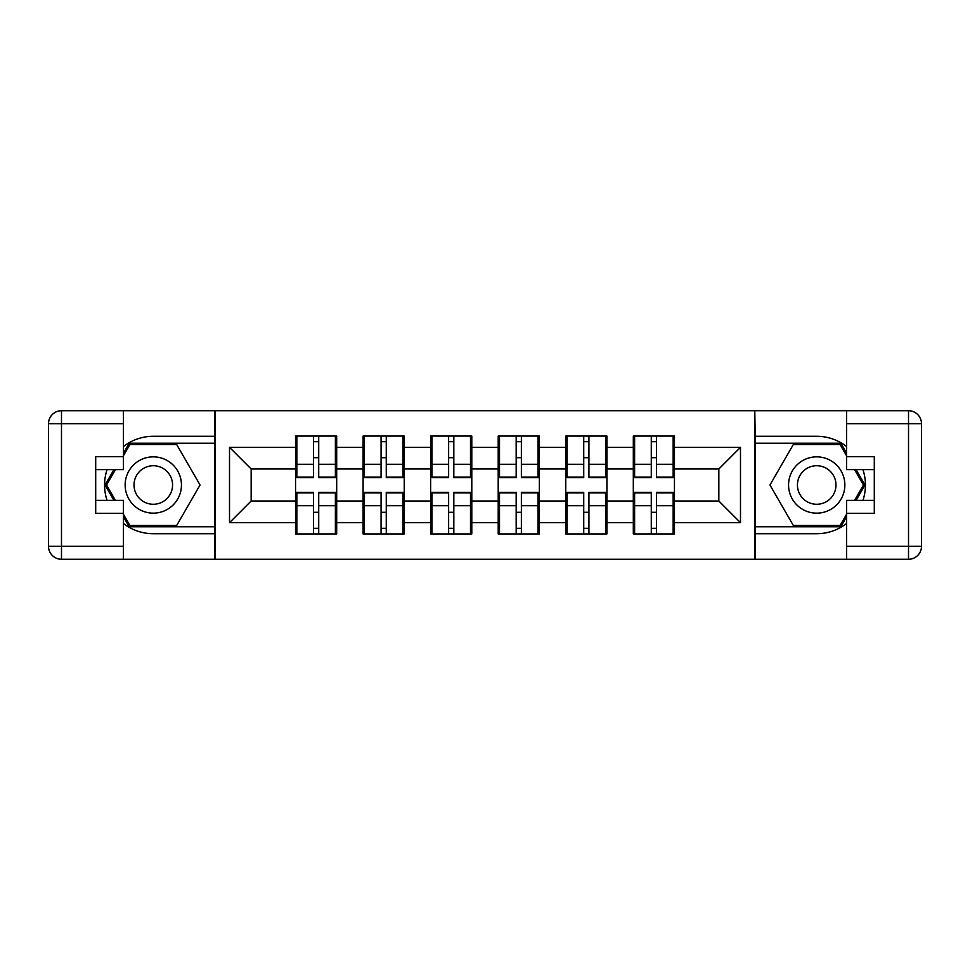 <?xml version="1.0" encoding="UTF-8"?>
<svg xmlns="http://www.w3.org/2000/svg" width="970" height="970" viewBox="0 0 970 970"><rect width="100%" height="100%" fill="white"/><g stroke="black" fill="none" stroke-linecap="round" stroke-linejoin="round"><path stroke-width="1.45" d="M123.42 523.473A48.718 48.718 0 0 0 153.296 533.718L214.782 533.718L214.782 559.266L755.218 559.266L755.218 533.718L816.704 533.718A48.718 48.718 0 0 0 846.58 523.473M674.453 512.5L673.156 512.5M634.61 512.5L633.313 512.5M633.313 457.5L634.61 457.5M673.156 457.5L674.453 457.5M674.453 451.874L673.156 451.874M634.61 451.874L633.313 451.874M633.313 518.125L634.61 518.125M673.156 518.125L674.453 518.125M606.905 512.5L605.595 512.5M567.062 512.5L565.765 512.5M565.765 457.5L567.062 457.5M605.595 457.5L606.905 457.5M606.905 451.874L605.595 451.874M567.062 451.874L565.765 451.874M565.765 518.125L567.062 518.125M605.595 518.125L606.905 518.125M539.344 512.5L538.047 512.5M499.501 512.5L498.204 512.5M498.204 457.5L499.501 457.5M538.047 457.5L539.344 457.5M539.344 451.874L538.047 451.874M499.501 451.874L498.204 451.874M498.204 518.125L499.501 518.125M538.047 518.125L539.344 518.125M471.796 512.5L470.498 512.5M431.953 512.5L430.656 512.5M430.656 457.5L431.953 457.5M470.498 457.5L471.796 457.5M471.796 451.874L470.498 451.874M431.953 451.874L430.656 451.874M430.656 518.125L431.953 518.125M470.498 518.125L471.796 518.125M404.235 512.5L402.938 512.5M364.405 512.5L363.095 512.5M363.095 457.5L364.405 457.5M402.938 457.5L404.235 457.5M404.235 451.874L402.938 451.874M364.405 451.874L363.095 451.874M363.095 518.125L364.405 518.125M402.938 518.125L404.235 518.125M846.58 446.527A48.718 48.718 0 0 0 816.704 436.282L755.218 436.282L754.781 410.734L754.781 559.266M754.781 410.734L214.782 410.734L214.782 436.282L153.296 436.282A48.718 48.718 0 0 0 123.42 446.527M215.219 559.266L215.219 410.734M718.843 501.017L718.843 468.983L674.453 468.983L674.453 501.017L718.843 501.017L740.486 522.672L740.486 447.328L674.453 447.328L674.453 436.063L633.313 436.063L633.313 468.983L606.905 468.983L606.905 501.017L633.313 501.017L633.313 468.983M740.486 522.672L674.453 522.672L674.453 533.937L633.313 533.937L633.313 522.672L606.905 522.672L606.905 533.937L565.765 533.937L565.765 522.672L539.344 522.672L539.344 533.937L498.204 533.937L498.204 522.672L471.796 522.672L471.796 533.937L430.656 533.937L430.656 522.672L404.235 522.672L404.235 533.937L363.095 533.937L363.095 522.672L336.687 522.672L336.687 533.937L295.547 533.937L295.547 522.672L229.514 522.672L229.514 447.328L295.547 447.328L295.547 468.983L251.157 468.983L251.157 501.017L295.547 501.017L295.547 468.983M633.313 447.328L606.905 447.328L606.905 436.063L565.765 436.063L565.765 447.328L539.344 447.328L539.344 436.063L498.204 436.063L498.204 447.328L471.796 447.328L471.796 436.063L430.656 436.063L430.656 447.328L404.235 447.328L404.235 436.063L363.095 436.063L363.095 447.328L336.687 447.328L336.687 436.063L295.547 436.063L295.547 447.328M633.313 501.017L633.313 522.672M606.905 501.017L606.905 522.672M606.905 447.328L606.905 468.983M539.344 501.017L565.765 501.017L565.765 468.983L539.344 468.983L539.344 522.672M565.765 501.017L565.765 522.672M565.765 447.328L565.765 468.983M539.344 447.328L539.344 468.983M471.796 501.017L498.204 501.017L498.204 468.983L471.796 468.983L471.796 522.672M498.204 501.017L498.204 522.672M498.204 447.328L498.204 468.983M471.796 447.328L471.796 468.983M404.235 501.017L430.656 501.017L430.656 468.983L404.235 468.983L404.235 522.672M430.656 501.017L430.656 522.672M430.656 447.328L430.656 468.983M404.235 447.328L404.235 468.983M336.687 501.017L363.095 501.017L363.095 468.983L336.687 468.983L336.687 522.672M363.095 501.017L363.095 522.672M363.095 447.328L363.095 468.983M336.687 447.328L336.687 468.983M336.687 512.5L335.39 512.5M296.844 512.5L295.547 512.5M295.547 457.5L296.844 457.5M335.39 457.5L336.687 457.5M336.687 451.874L335.39 451.874M296.844 451.874L295.547 451.874M295.547 518.125L296.844 518.125M335.39 518.125L336.687 518.125M295.547 501.017L295.547 522.672M251.157 501.017L229.514 522.672M229.514 447.328L251.157 468.983M674.453 501.017L674.453 522.672M674.453 447.328L674.453 468.983M740.486 447.328L718.843 468.983M335.39 436.063L335.39 477.64L318.718 477.64L318.718 436.063M313.516 436.063L313.516 477.64L296.844 477.64L296.844 436.063M313.516 441.702L318.718 441.702M318.718 457.719L313.516 457.719M296.844 533.937L296.844 492.36L313.516 492.36L313.516 533.937M318.718 533.937L318.718 492.36L335.39 492.36L335.39 533.937M318.718 528.298L313.516 528.298M313.516 512.281L318.718 512.281M139.219 460.629A28.142 28.142 0 0 0 128.913 499.077A28.142 28.142 0 0 0 167.373 509.371A28.142 28.142 0 0 0 177.668 470.923A28.142 28.142 0 0 0 139.219 460.629M143.657 468.316A19.267 19.267 0 0 0 136.6 494.639A19.267 19.267 0 0 0 162.924 501.684A19.267 19.267 0 0 0 169.98 475.361A19.267 19.267 0 0 0 143.657 468.316M123.42 455.779L129.919 444.515L176.673 444.515L200.05 485L176.673 525.485L129.919 525.485L123.42 514.221M115.418 500.374L106.542 485L115.418 469.625M830.781 460.629A28.142 28.142 0 0 0 792.332 470.923A28.142 28.142 0 0 0 802.626 509.371A28.142 28.142 0 0 0 841.087 499.077A28.142 28.142 0 0 0 830.781 460.629M826.343 468.316A19.267 19.267 0 0 0 800.02 475.361A19.267 19.267 0 0 0 807.076 501.684A19.267 19.267 0 0 0 833.4 494.639A19.267 19.267 0 0 0 826.343 468.316M846.58 514.221L840.081 525.485L793.327 525.485L769.95 485L793.327 444.515L840.081 444.515L846.58 455.779M854.582 469.625L863.458 485L854.582 500.374M107.064 469.625A48.718 48.718 0 0 0 107.064 500.374M214.782 410.734L123.42 410.734L123.42 469.625L95.703 469.625M214.782 559.266L61.486 559.266A12.986 12.986 0 0 1 48.5 546.28L48.5 423.72A12.986 12.986 0 0 1 61.486 410.734L123.42 410.734M214.782 533.718L214.782 436.282M95.703 500.374L123.42 500.374L123.42 559.266M123.42 456.64L95.703 456.64L95.703 513.36L123.42 513.36M214.782 443.217L129.168 443.217L123.42 453.172M123.42 516.828L129.168 526.783L214.782 526.783M113.914 469.625L105.039 485L113.914 500.374M862.936 500.374A48.718 48.718 0 0 0 862.936 469.625M755.218 559.266L846.58 559.266L846.58 500.374L874.297 500.374M755.218 410.734L908.514 410.734A12.986 12.986 0 0 1 921.5 423.72L921.5 546.28A12.986 12.986 0 0 1 908.514 559.266L846.58 559.266M755.218 436.282L755.218 533.718M874.297 469.625L846.58 469.625L846.58 410.734M846.58 513.36L874.297 513.36L874.297 456.64L846.58 456.64M755.218 526.783L840.832 526.783L846.58 516.828M846.58 453.172L840.832 443.217L755.218 443.217M856.086 500.374L864.961 485L856.086 469.625M402.938 436.063L402.938 477.64L386.266 477.64L386.266 436.063M381.077 436.063L381.077 477.64L364.405 477.64L364.405 436.063M381.077 441.702L386.266 441.702M386.266 457.719L381.077 457.719M470.498 436.063L470.498 477.64L453.827 477.64L453.827 436.063M448.625 436.063L448.625 477.64L431.953 477.64L431.953 436.063M448.625 441.702L453.827 441.702M453.827 457.719L448.625 457.719M538.047 436.063L538.047 477.64L521.375 477.64L521.375 436.063M516.173 436.063L516.173 477.64L499.501 477.64L499.501 436.063M516.173 441.702L521.375 441.702M521.375 457.719L516.173 457.719M605.595 436.063L605.595 477.64L588.923 477.64L588.923 436.063M583.734 436.063L583.734 477.64L567.062 477.64L567.062 436.063M583.734 441.702L588.923 441.702M588.923 457.719L583.734 457.719M673.156 436.063L673.156 477.64L656.484 477.64L656.484 436.063M651.282 436.063L651.282 477.64L634.61 477.64L634.61 436.063M651.282 441.702L656.484 441.702M656.484 457.719L651.282 457.719M364.405 533.937L364.405 492.36L381.077 492.36L381.077 533.937M386.266 533.937L386.266 492.36L402.938 492.36L402.938 533.937M386.266 528.298L381.077 528.298M381.077 512.281L386.266 512.281M431.953 533.937L431.953 492.36L448.625 492.36L448.625 533.937M453.827 533.937L453.827 492.36L470.498 492.36L470.498 533.937M453.827 528.298L448.625 528.298M448.625 512.281L453.827 512.281M499.501 533.937L499.501 492.36L516.173 492.36L516.173 533.937M521.375 533.937L521.375 492.36L538.047 492.36L538.047 533.937M521.375 528.298L516.173 528.298M516.173 512.281L521.375 512.281M567.062 533.937L567.062 492.36L583.734 492.36L583.734 533.937M588.923 533.937L588.923 492.36L605.595 492.36L605.595 533.937M588.923 528.298L583.734 528.298M583.734 512.281L588.923 512.281M634.61 533.937L634.61 492.36L651.282 492.36L651.282 533.937M656.484 533.937L656.484 492.36L673.156 492.36L673.156 533.937M656.484 528.298L651.282 528.298M651.282 512.281L656.484 512.281M313.516 464.278L296.844 464.278M313.516 477.082L296.844 477.082M335.39 464.278L318.718 464.278M335.39 477.082L318.718 477.082M318.718 505.722L335.39 505.722M318.718 492.918L335.39 492.918M296.844 505.722L313.516 505.722M296.844 492.918L313.516 492.918M123.42 423.72L61.486 423.72L61.486 546.28L123.42 546.28M48.5 423.72L61.486 423.72L61.486 410.734M61.486 559.266L61.486 546.28L48.5 546.28M846.58 546.28L908.514 546.28L908.514 423.72L846.58 423.72M921.5 546.28L908.514 546.28L908.514 559.266M908.514 410.734L908.514 423.72L921.5 423.72M381.077 464.278L364.405 464.278M381.077 477.082L364.405 477.082M402.938 464.278L386.266 464.278M402.938 477.082L386.266 477.082M448.625 464.278L431.953 464.278M448.625 477.082L431.953 477.082M470.498 464.278L453.827 464.278M470.498 477.082L453.827 477.082M516.173 464.278L499.501 464.278M516.173 477.082L499.501 477.082M538.047 464.278L521.375 464.278M538.047 477.082L521.375 477.082M583.734 464.278L567.062 464.278M583.734 477.082L567.062 477.082M605.595 464.278L588.923 464.278M605.595 477.082L588.923 477.082M651.282 464.278L634.61 464.278M651.282 477.082L634.61 477.082M673.156 464.278L656.484 464.278M673.156 477.082L656.484 477.082M386.266 505.722L402.938 505.722M386.266 492.918L402.938 492.918M364.405 505.722L381.077 505.722M364.405 492.918L381.077 492.918M453.827 505.722L470.498 505.722M453.827 492.918L470.498 492.918M431.953 505.722L448.625 505.722M431.953 492.918L448.625 492.918M521.375 505.722L538.047 505.722M521.375 492.918L538.047 492.918M499.501 505.722L516.173 505.722M499.501 492.918L516.173 492.918M588.923 505.722L605.595 505.722M588.923 492.918L605.595 492.918M567.062 505.722L583.734 505.722M567.062 492.918L583.734 492.918M656.484 505.722L673.156 505.722M656.484 492.918L673.156 492.918M634.61 505.722L651.282 505.722M634.61 492.918L651.282 492.918"/></g></svg>
